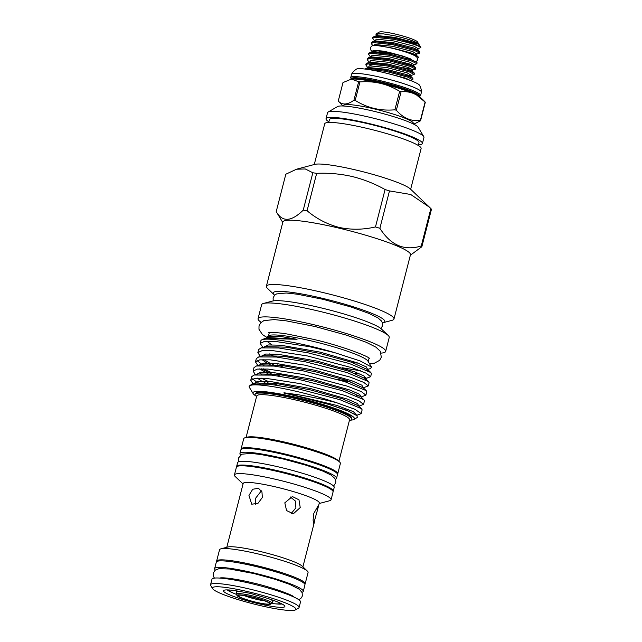 <?xml version="1.0" encoding="UTF-8"?>
<svg xmlns="http://www.w3.org/2000/svg" width="642" height="642" viewBox="0 0 642 642"><rect width="100%" height="100%" fill="white"/><g stroke="black" fill="none" stroke-linecap="round" stroke-linejoin="round"><path stroke-width="0.96" d="M411.666 59.955A2.359 2.207 -94.6 0 1 411.699 59.529M377.512 45.622L392.069 47.998L400.696 50.156C410.744 53.053 416.666 55.405 418.48 57.202L418.536 57.475M237.107 595.599A17.414 2.135 -165.6 0 0 255.949 602.348A17.414 2.135 -165.6 0 0 270.587 604.194A17.414 2.135 -165.6 0 0 251.881 596.94A17.414 2.135 -165.6 0 0 237.107 595.599L236.352 594.348A18.466 2.263 14.4 0 1 236.288 594.043A18.466 2.263 14.4 0 1 252.017 595.768A18.466 2.263 14.4 0 1 272.056 603.223A18.466 2.263 14.4 0 1 271.847 603.464A26.322 3.234 14.4 0 0 280.169 603.215L280.209 603.079A26.322 3.234 14.4 0 1 280.169 603.215M255.805 602.164A16.235 1.99 -165.6 0 0 269.584 603.408A16.235 1.99 -165.6 0 0 252.017 597.124A16.235 1.99 -165.6 0 0 238.367 595.399A16.235 1.99 -165.6 0 0 255.805 602.164M244.177 595.567A13.618 1.669 -165.6 0 0 256.15 599.235A13.618 1.669 -165.6 0 0 264.408 600.76M269.584 599.058A18.859 2.311 14.4 0 1 272.938 601.361A18.859 2.311 14.4 0 1 272.441 601.714M236.368 594.364A26.322 3.234 14.4 0 1 229.178 590.126A26.322 3.234 14.4 0 1 229.242 589.99L229.178 590.126M409.941 80.683L412.814 79.769L407.895 77.168L385.714 71.294L366.454 69.232M364.76 69.015L366.678 68.221L385.978 70.275L408.151 76.157L412.878 78.38L412.814 79.769M408.561 75.315L411.313 75.355L414.178 74.44L409.259 71.84L387.086 65.966L367.778 63.903L365.804 64.858L367.906 67.891M365.804 64.858L366.068 63.847L368.043 62.892L387.343 64.946L409.524 70.829L414.251 73.052L414.178 74.44M369.383 62.266L370.883 60.5L388.394 62.274L408.505 67.522L412.686 70.018L415.551 69.111L410.631 66.511L388.45 60.637L369.15 58.574L367.176 59.529L369.278 62.563M367.176 59.529L367.433 58.518L369.407 57.563L388.715 59.618L410.888 65.5L415.615 67.723L415.551 69.111M370.747 56.937L372.248 55.172L389.758 56.945L409.877 62.194L414.05 64.69L416.915 63.783L411.995 61.183L389.822 55.308L370.514 53.246L368.54 54.201L370.643 57.234M368.54 54.201L368.805 53.19L370.779 52.235L390.079 54.289L412.26 60.171L416.987 62.394L416.915 63.783M403.144 67.683L412.67 69.384M416.987 62.394L405.985 57.258L390.874 52.901L374.037 50.285L371.903 51.28L372.119 51.633M372.641 38.215L372.906 37.196L374.88 36.249L394.188 38.303L402.494 40.149A24.621 3.025 14.4 0 1 420.719 47.331C417.196 45.101 408.264 42.428 393.923 39.322L374.623 37.26L372.641 38.215L374.751 41.248M416.481 55.268L416.786 54.032L419.651 53.126L414.732 50.525L392.559 44.651L373.251 42.589L371.277 43.544L372.85 45.718M371.277 43.544L371.541 42.532L373.516 41.578L392.816 43.632L414.997 49.514L419.724 51.737L419.651 53.126M393.755 48.383L412.164 53.278L416.473 55.268L418.48 57.202A24.621 3.025 14.4 0 1 418.52 57.523A24.621 3.025 14.4 0 1 417.428 58.093M402.494 40.149L418.712 44.25C417.814 42.147 406.346 38.376 395.207 35.92L383.354 33.874L375.891 34.042L379.237 32.1A19.902 2.44 14.4 0 1 395.97 34.219A19.902 2.44 14.4 0 1 417.501 41.923L420.719 47.331M375.891 34.042L376.549 35.976L376.116 35.92M399.581 56.432L399.838 55.405M395.568 54.401L395.303 55.413M425.108 102.014A42.693 5.24 14.4 0 1 425.213 102.142A42.693 5.24 14.4 0 1 425.285 102.247A42.693 5.24 14.4 0 1 425.301 102.271L420.558 120.752A42.693 5.24 -165.6 0 0 420.47 120.632A42.693 5.24 -165.6 0 0 420.366 120.503L425.108 102.014C418.223 94.326 410.214 90.907 401.089 91.766L396.347 110.255C403.2 118.096 411.209 121.515 420.366 120.503M413.239 123.922L413.36 123.449A36.016 4.422 -165.6 0 0 413.119 122.694A36.016 4.422 -165.6 0 0 376.918 109.541A36.016 4.422 -165.6 0 0 343.598 105.537L343.478 106.01M396.347 110.255A42.693 5.24 -165.6 0 0 394.886 109.806L399.629 91.316C387.543 83.917 374.31 80.78 359.937 81.919L355.187 100.401C367.24 107.96 380.473 111.09 394.886 109.806M355.187 100.401A42.693 5.24 -165.6 0 0 353.919 100.208L358.669 81.719L351.391 79.102L342.988 82.569L338.254 101.075C342.322 105.208 347.547 104.927 353.919 100.208M358.669 81.719A42.693 5.24 14.4 0 1 359.937 81.919M399.629 91.316A42.693 5.24 14.4 0 1 401.089 91.766M351.174 78.589A36.064 4.43 14.4 0 1 350.957 78.332A36.064 4.43 14.4 0 1 350.725 77.578A36.064 4.43 14.4 0 1 384.093 81.59A36.064 4.43 14.4 0 1 420.349 94.767A36.064 4.43 14.4 0 1 420.582 95.522A36.064 4.43 14.4 0 1 419.699 96.18M350.725 77.578L351.559 74.303A36.064 4.43 14.4 0 1 351.607 74.191A36.064 4.43 14.4 0 1 385.425 78.436A36.064 4.43 14.4 0 1 421.184 91.493A36.064 4.43 14.4 0 1 421.441 92.119A36.064 4.43 14.4 0 1 421.425 92.247L420.582 95.522M351.607 74.191C351.302 74.962 351.976 72.185 356.382 69.135A32.919 4.045 14.4 0 1 388.434 73.702A32.919 4.045 14.4 0 1 419.587 85.234A32.919 4.045 14.4 0 1 419.691 85.394C422.083 90.185 421.337 92.946 421.441 92.119M328.704 122.462L329.434 119.613A46.224 5.674 14.4 0 1 368.813 123.938A46.224 5.674 14.4 0 1 418.985 142.604L418.255 145.453M328.873 121.803A49.763 6.107 14.4 0 1 326.016 118.738L327.564 112.695A49.763 6.107 14.4 0 1 328.118 112.053L337.58 106.556A41.907 5.144 14.4 0 1 372.809 111.01A41.907 5.144 14.4 0 1 418.135 127.244L423.776 136.618A49.763 6.107 14.4 0 1 423.961 137.444L422.412 143.487A49.763 6.107 14.4 0 1 418.423 144.795M328.118 112.053A49.763 6.107 14.4 0 1 369.952 117.342A49.763 6.107 14.4 0 1 423.776 136.618M274.664 295.176A57.619 7.07 14.4 0 1 274.102 294.686L267.425 288.314A65.869 8.089 14.4 0 1 266.374 286.26A65.869 8.089 14.4 0 1 322.485 292.415A65.869 8.089 14.4 0 1 393.971 319.018A65.869 8.089 14.4 0 1 392.061 320.318L383.13 322.685A57.619 7.07 14.4 0 1 382.407 322.838M266.374 286.26L282.873 221.98A65.869 8.089 14.4 0 1 338.984 228.135A65.869 8.089 14.4 0 1 410.479 254.746L393.971 319.018M274.102 294.686A57.619 7.07 14.4 0 1 322.268 298.273A57.619 7.07 14.4 0 1 383.13 322.685M261.174 322.3A65.869 8.089 14.4 0 1 258.052 318.657L261.631 304.733A65.869 8.089 14.4 0 1 263.541 303.433L272.465 301.066A57.619 7.07 14.4 0 1 319.877 307.59A57.619 7.07 14.4 0 1 381.492 329.057L388.177 335.437A65.869 8.089 14.4 0 1 389.229 337.491L385.649 351.415A65.869 8.089 14.4 0 1 381.163 353.108M263.541 303.433A65.869 8.089 14.4 0 1 317.742 310.888A65.869 8.089 14.4 0 1 388.177 335.437M258.052 318.657A65.869 8.089 14.4 0 1 314.163 324.812A65.869 8.089 14.4 0 1 385.649 351.415M282.753 222.469L276.253 211.667A75.427 9.261 14.4 0 1 276.221 211.619C282.287 222.325 291.291 221.835 303.233 210.151L312.839 172.762L305.287 168.966L296.524 169.215L314.749 164.384A50.493 6.195 14.4 0 1 356.294 170.098A50.493 6.195 14.4 0 1 410.294 188.917L429.53 207.262L410.719 194.494L389.477 190.907L379.879 228.303C390.697 245.332 404.5 251.223 421.272 245.958A75.427 9.261 14.4 0 1 421.85 246.729L410.35 255.227M296.524 169.215L285.818 174.223L276.221 211.619M312.839 172.762A75.427 9.261 14.4 0 1 316.667 173.348L307.069 210.745C316.474 218.705 327.139 224.259 339.072 227.404C351.158 229.948 363.292 229.796 375.474 226.939A75.427 9.261 14.4 0 1 379.879 228.303M375.474 226.939L385.072 189.542C374.639 183.692 363.661 179.351 352.137 176.51C340.421 173.87 328.6 172.81 316.667 173.348M303.233 210.151A75.427 9.261 14.4 0 1 307.069 210.745M266.911 336.849L268.934 335.67A51.488 6.324 14.4 0 1 312.221 341.143A51.488 6.324 14.4 0 1 367.914 361.085L371.517 367.072L360.226 360.964L334.827 352.699L309.821 346.744L275.081 341.392L264.424 341.432L260.203 343.438L262.923 347.394M260.203 343.438L260.909 340.693A57.619 7.07 14.4 0 1 261.559 339.963L264.961 338.414L297.061 339.297L279.551 336.272L267.826 336.48L266.029 338.133M261.559 339.963A57.619 7.07 14.4 0 1 309.998 346.078A57.619 7.07 14.4 0 1 334.827 352.699M256.567 396.579L255.901 395.945A52.379 6.428 14.4 0 1 253.141 393.626L249.385 387.375A57.619 7.07 14.4 0 1 249.168 386.42A57.619 7.07 14.4 0 1 298.257 391.797A57.619 7.07 14.4 0 1 336.432 402.662C324.411 399.597 311.571 396.941 297.92 394.702L284.382 392.84C281.942 392.84 288.21 393.987 289.702 394.381L329.242 404.524L347.755 410.856L357.048 415.703L357.241 417.501L353.838 419.475A52.379 6.428 14.4 0 1 350.307 420.181A49.891 6.123 14.4 0 0 351.752 419.202L351.848 418.841A49.891 6.123 14.4 0 0 351.832 418.391A49.891 6.123 14.4 0 0 297.695 398.69A49.891 6.123 14.4 0 0 255.428 393.634A49.891 6.123 14.4 0 0 255.195 394.027L255.099 394.389A49.891 6.123 14.4 0 1 297.607 399.043A49.891 6.123 14.4 0 1 351.752 419.202M249.168 386.42L251.776 384.077L269.488 384.181L298.955 389.068L339.995 399.709L361.558 408.737L362.128 409.861L361.181 413.552M358.806 406.201L363.541 404.38L359.014 400.841L345.091 395.448L300.352 383.635L265.603 378.282L254.946 378.323L250.733 380.329L253.044 383.804M259.36 383.475L257.827 382.64M256.206 381.677L252.563 378.852M250.733 380.329L251.672 376.677L254.104 375.024L271.823 375.129L301.283 380.024L342.33 390.665L363.878 399.693L364.455 400.817L363.541 404.38M360.997 397.029L365.908 395.159L361.382 391.62L347.474 386.227L302.719 374.406L267.971 369.062L257.322 369.102L253.1 371.108L255.412 374.679M261.069 378.066L268.003 381.34M272.048 383.033L277.713 385.232M261.679 374.43L260.114 373.572M253.1 371.108L253.991 367.633L256.423 365.98L274.166 366.084L303.602 370.972L344.674 381.621L366.205 390.641L366.775 391.764L365.908 395.159M259.103 365.531L260.764 364.825L281.493 365.378L315.126 371.67L346.905 380.489L363.195 387.848L368.275 385.93L363.757 382.399L349.818 376.998L305.086 365.186L270.346 359.841L259.689 359.881L255.468 361.887L257.915 365.579M263.437 368.845L270.707 372.264M274.816 373.973L280.899 376.316M264.006 365.378L262.409 364.504M260.853 363.589L257.009 360.515M255.468 361.887L256.318 358.581L258.75 356.928L276.461 357.032L305.929 361.928L346.961 372.561L368.524 381.597L369.102 382.72L368.275 385.93M258.75 356.928L263.26 355.732L283.941 356.278L317.469 362.553L349.152 371.341L365.386 378.676L370.643 376.71L366.101 373.171L352.177 367.778L307.454 355.965L272.714 350.612L262.056 350.652L257.835 352.667L260.419 356.487M277.593 364.913L284.101 367.401M257.835 352.667L258.638 349.537L261.077 347.884L278.813 347.988L308.248 352.875L349.288 363.516L370.851 372.545L371.421 373.668L370.643 376.71M356.615 415.374L361.173 413.6L354.946 409.275L336.432 402.662M356.623 395.785L359.953 396.058M351.993 382.271L337.387 379.398M364.134 377.584L365.908 377.665M360.274 374.093L354.657 373.275M253.141 393.626A52.379 6.428 14.4 0 1 297.575 397.647A52.379 6.428 14.4 0 1 353.838 419.475M314.259 164.512L324.724 123.77A49.763 6.107 14.4 0 1 367.112 128.424A49.763 6.107 14.4 0 1 421.12 148.519L410.655 189.262M326.016 118.738A49.763 6.107 14.4 0 1 368.404 123.384A49.763 6.107 14.4 0 1 422.412 143.487M333.062 491.531A49.867 6.123 -165.6 0 0 333.238 491.194A49.867 6.123 -165.6 0 0 279.118 471.051A49.867 6.123 -165.6 0 0 236.641 466.397A49.867 6.123 -165.6 0 0 236.633 466.766M333.238 491.194L334.209 487.422A49.867 6.123 -165.6 0 0 280.089 467.28A49.867 6.123 -165.6 0 0 237.612 462.617L236.641 466.397M335.325 479.277A49.867 6.123 -165.6 0 0 336.536 478.354A49.867 6.123 -165.6 0 0 282.416 458.211A49.867 6.123 -165.6 0 0 239.939 453.557A49.867 6.123 -165.6 0 0 240.557 454.945M336.536 478.354L337.507 474.582A49.867 6.123 -165.6 0 0 283.387 454.44A49.867 6.123 -165.6 0 0 240.91 449.777L239.939 453.557M215.351 570.04A45.759 5.617 14.4 0 1 214.637 568.627L216.322 562.079A45.759 5.617 14.4 0 1 255.291 566.356A45.759 5.617 14.4 0 1 304.95 584.838L303.273 591.386A45.759 5.617 14.4 0 1 301.965 592.277M214.637 568.627A45.759 5.617 14.4 0 1 253.614 572.897A45.759 5.617 14.4 0 1 303.273 591.386M259.199 605.326A43.086 5.288 14.4 0 1 212.598 588.634A43.086 5.288 14.4 0 1 249.144 591.948A43.086 5.288 14.4 0 1 295.416 609.9A43.086 5.288 14.4 0 1 259.199 605.326M212.598 588.634L210.72 585.512A45.702 5.609 14.4 0 1 210.552 584.75A45.702 5.609 14.4 0 1 249.481 589.019A45.702 5.609 14.4 0 1 299.084 607.484A45.702 5.609 14.4 0 1 298.57 608.07L295.416 609.9M210.552 584.75L211.972 579.212A45.702 5.609 14.4 0 1 250.91 583.482A45.702 5.609 14.4 0 1 300.504 601.947L299.084 607.484M242.05 563.499A38.368 4.711 14.4 0 1 256.415 566.493A38.368 4.711 14.4 0 1 281.726 573.683M216.675 561.598A45.702 5.609 14.4 0 1 216.627 561.084A45.702 5.609 14.4 0 1 255.556 565.353A45.702 5.609 14.4 0 1 305.159 583.819A45.702 5.609 14.4 0 1 304.878 584.244M216.627 561.084L219.54 549.753A45.702 5.609 14.4 0 1 220.864 548.854A45.702 5.609 14.4 0 1 258.469 554.03A45.702 5.609 14.4 0 1 307.341 571.059A45.702 5.609 14.4 0 1 308.072 572.487L305.159 583.819M220.864 548.854L227.806 547.016A39.282 4.823 14.4 0 1 260.13 551.462A39.282 4.823 14.4 0 1 302.141 566.1L307.341 571.059M226.795 547.281L243.182 483.474A39.282 4.823 14.4 0 1 276.646 487.142A39.282 4.823 14.4 0 1 319.283 503.015L317.557 509.74L317.734 506.522L313.818 513.375L313.087 520.181L313.745 523.342L317.557 509.74M243.053 483.98L235.213 476.508A49.891 6.123 14.4 0 1 234.418 474.952A49.891 6.123 14.4 0 1 276.919 479.614A49.891 6.123 14.4 0 1 331.071 499.765A49.891 6.123 14.4 0 1 329.619 500.744L319.154 503.521M234.418 474.952L236.425 467.143A49.891 6.123 14.4 0 1 278.925 471.806A49.891 6.123 14.4 0 1 333.07 491.957L331.071 499.765M241.087 449.448A49.891 6.123 14.4 0 1 241.079 449.015A49.891 6.123 14.4 0 1 283.579 453.677A49.891 6.123 14.4 0 1 337.724 473.836A49.891 6.123 14.4 0 1 337.515 474.205M241.079 449.015L243.727 438.695A49.891 6.123 14.4 0 1 245.172 437.716A49.891 6.123 14.4 0 1 286.228 443.357A49.891 6.123 14.4 0 1 339.578 461.951A49.891 6.123 14.4 0 1 340.38 463.508L337.724 473.836M245.172 437.716L247.298 437.146A47.925 5.882 14.4 0 1 286.733 442.571A47.925 5.882 14.4 0 1 337.989 460.434L339.578 461.951M246.071 437.475L256.728 395.962A47.925 5.882 14.4 0 1 297.551 400.439A47.925 5.882 14.4 0 1 349.569 419.804L338.912 461.317M255.901 395.945A49.891 6.123 14.4 0 1 255.099 394.389M262.345 497.502L261.952 491.892L258.501 488.289L252.707 489.252L248.96 495.431L251.72 504.187L257.923 503.4L262.345 497.502M232.669 592.799A29.075 3.571 14.4 0 1 227.236 589.902M255.428 393.634L255.973 393.081A49.498 6.075 14.4 0 1 297.912 398.096A49.498 6.075 14.4 0 1 351.615 417.637L351.832 418.391M255.677 504.363L255.588 498.264L261.382 490.817M290.288 496.948L295.288 500.961L295.898 507.806L291.163 513.6M300.223 507.573L298.979 499.813L292.383 496.547L284.815 502.822L286.541 510.559L293.314 513.809L300.223 507.573M245.156 592.518A7.856 0.963 14.4 0 1 255.901 595.062A31.691 3.892 14.4 0 1 284.751 605.992A31.691 3.892 14.4 0 1 253.205 602.405A31.691 3.892 14.4 0 1 223.833 590.351A31.691 3.892 14.4 0 1 245.156 592.518M358.035 363.123A51.488 6.324 14.4 0 1 352.338 362.513M281.982 603.953A29.075 3.571 14.4 0 1 275.827 603.881M261.077 347.884L265.756 346.64L286.38 347.186L319.812 353.437L351.399 362.192L367.208 369.455L370.458 368.596L371.517 367.072M421.272 245.958L430.87 208.562A75.427 9.261 14.4 0 1 431.448 209.332L421.85 246.729M385.072 189.542A75.427 9.261 14.4 0 1 389.477 190.907M430.87 208.562L429.53 207.262M420.558 120.752L413.873 124.123M419.724 51.737L417.846 49.94L418.159 48.704L420.863 47.508M236.673 592.534A18.859 2.311 14.4 0 1 236.408 591.98A18.859 2.311 14.4 0 1 240.461 591.579M400.696 50.156A22.735 2.793 14.4 0 1 416.69 57.074M419.651 96.292A35.358 4.342 14.4 0 0 419.427 95.554A35.358 4.342 14.4 0 0 383.884 82.641A35.358 4.342 14.4 0 0 351.158 78.709L351.054 79.126A35.358 4.342 14.4 0 1 384.173 83.267A35.358 4.342 14.4 0 1 419.29 96.075A35.358 4.342 14.4 0 1 419.539 96.701L419.675 96.148M425.285 102.247L416.481 94.928A36.137 4.438 -165.6 0 0 386.131 84.696A36.137 4.438 -165.6 0 0 354.609 79.038L351.391 79.102M284.382 392.84L336.914 405.447L353.381 411.65L356.639 415.197M253.742 383.555L258.253 381.324L270.763 381.565L310.527 388.538L347.763 399.228L357.514 403.537L358.838 406.025M271.542 384.414L267.545 382.64M256.238 374.639L260.347 372.28L272.593 372.416L312.301 379.286L349.81 390.007L359.672 394.349L361.029 396.844M274.286 375.409L261.543 368.837M258.734 365.362L263.212 363.139L275.651 363.38L315.19 370.298L352.217 380.923L361.911 385.208L363.22 387.672M277.047 366.422L272.601 364.463M269.528 362.979L263.87 359.616M261.23 356.27L265.692 354.047L278.09 354.28L317.517 361.181L354.448 371.766L364.11 376.043L365.41 378.491M263.734 347.178L268.204 344.955L280.65 345.195L320.181 352.137L356.984 362.73L366.454 366.967L367.505 369.359M266.229 338.085L267.826 336.48M329.242 404.524L347.394 410.519L357.048 415.703M254.208 383.651L255.773 383.009L276.614 383.571L310.439 389.903L342.411 398.778L358.509 405.832L361.558 408.737M267.208 383.948L264.159 382.463M261.671 381.123L257.314 378.114M254.104 375.024L258.269 373.917L279.053 374.471L312.782 380.786L344.658 389.63L360.7 396.66L363.878 399.693M269.897 374.936L259.681 368.893M272.593 365.924L269.191 364.287M266.695 362.939L262.048 359.664M368.524 381.597L365.097 378.323L365.418 379.591M275.29 356.912L269.207 353.846M370.851 372.545L367.288 369.15L367.569 370.458M360.603 370.803L342.363 367.77M271.718 344.754L266.807 341.223M264.961 338.414L268.252 337.548L297.061 339.297M383.354 33.874L377.721 33.857L376.22 35.623M418.159 48.704L413.978 46.208L393.867 40.96L376.356 39.186L374.848 40.952M416.786 54.032L412.613 51.537L392.495 46.288L374.984 44.515L373.171 45.646M418.712 44.25L414.901 42.621L394.782 37.38L377.271 35.599L374.061 36.401M417.846 49.94L413.528 47.949L393.418 42.709L375.907 40.928L372.697 41.73M404.259 63.373L411.297 64.649M365.852 68.373L369.062 67.57L386.572 69.352L406.691 74.592L411 76.583L411.313 75.347L407.14 72.851L387.022 67.611L369.511 65.829L368.01 67.595M369.961 69.127L371.598 70.034M410.238 80.402L405.768 78.18L384.133 72.642M401.386 55.798L390.681 53.366L373.171 51.585L369.961 52.387M414.05 64.69L413.745 65.933L409.427 63.935L389.309 58.695L371.798 56.913L368.588 57.716M412.686 70.018L412.373 71.262L408.055 69.264L387.945 64.023L370.434 62.242L367.224 63.044M368.789 63.815L371.14 65.701M371.887 51.224L370.98 50.325L370.442 47.861C371.702 45.887 370.771 44.017 387.672 47.243C401.073 50.1 415.719 54.843 417.075 57.515L417.621 59.979L416.104 61.809M374.021 50.285L382.552 51.063L389.261 52.411L402.727 56.047L410.495 58.871M236.906 591.627L236.288 594.043M342.932 105.986L338.254 101.075M268.565 332.596C269.905 332.066 280.369 332.725 287.793 334.129L312.068 339.056C338.39 344.866 368.083 355.965 369.72 358.573M369.455 363.645L374.447 363.171L379.687 360.322L381.324 357.209L380.257 351.206L375.931 347.17L366.141 342.234L346.383 335.132L315.037 326.513L286.3 320.864L274.278 319.596L263.87 320.607L260.556 322.958L259.023 325.919L258.967 329.25L262.385 334.506L266.414 337.202M380.915 328.56L382.504 325.887L382.431 322.91L381.42 320.92L377.801 317.79L368.837 313.368L350.676 306.892L322.83 299.268L297.302 294.213L286.26 293.001L276.517 293.94L274.567 295.272L273.099 297.856L273.219 300.905M333.583 486.034L335.686 482.944L335.822 481.115L334.875 478.459L331.031 475.056L322.894 471.108L306.699 465.394L282.833 458.886L260.917 454.52L251.014 453.388L241.857 454.199L238.455 458.051L238.824 461.702M214.444 578.105L213.505 576.532L213.24 573.121L215.078 570.248L218.89 568.7L229.491 568.989L254.039 573.579L275.442 579.405L289.839 584.445L299.373 589.3L302.125 592.646L302.35 595.928L301.483 597.79L298.875 599.78M220.342 577.88L220.15 577.952C223.817 577.254 237.885 579.228 251.897 582.655C271.076 586.892 292.76 594.998 293.948 596.899L293.819 596.747M268.46 335.951L269.343 332.484M368.203 361.558L369.094 358.092M302.904 566.822L314.468 521.777M349.417 420.422L350.307 420.181M252.964 383.82L252.073 382.969M251.776 384.077L254.304 383.643M256.423 365.98L260.764 364.825L259.216 365.523M366.205 390.641L362.899 387.495M374.037 50.285L373.339 50.349M413.737 65.925L415.615 67.723M412.373 71.254L414.251 73.052M411 76.583L412.878 78.38M372.44 51.962L372.015 51.906M270.587 604.194L271.847 603.464M272.673 600.808L272.056 603.223"/></g></svg>
